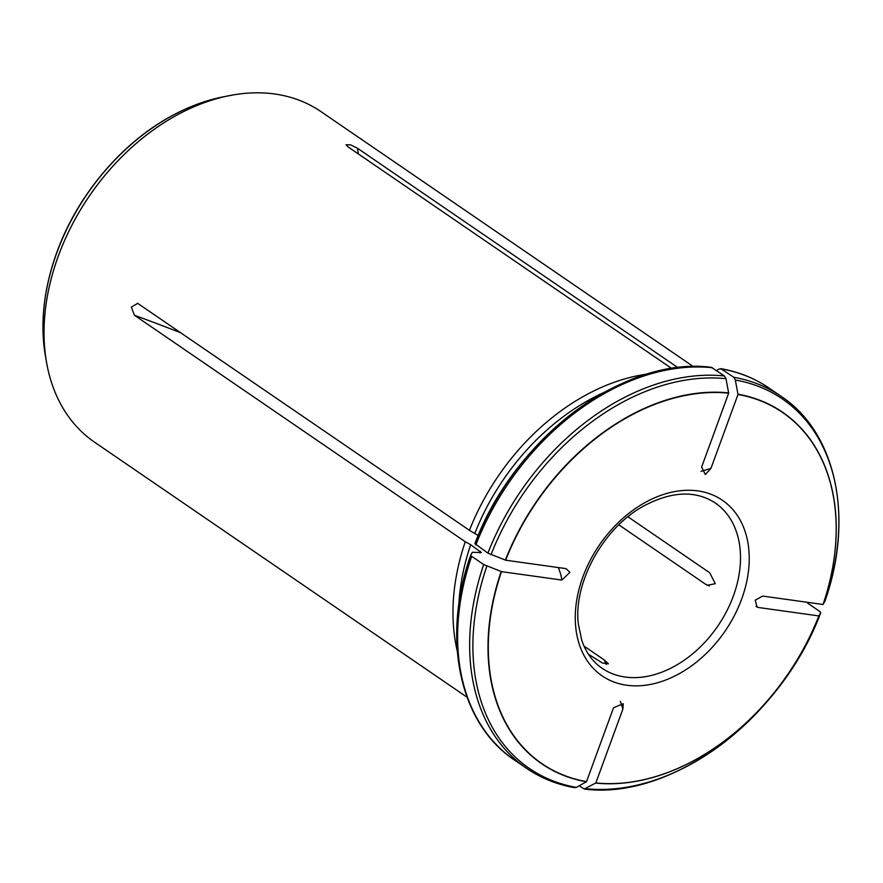 <?xml version="1.0" encoding="UTF-8"?>
<svg xmlns="http://www.w3.org/2000/svg" width="883" height="883" viewBox="0 0 883 883"><rect width="100%" height="100%" fill="white"/><g stroke="black" fill="none" stroke-linecap="round" stroke-linejoin="round"><path stroke-width="1.32" d="M458.807 604.8A198.454 142.031 -55.6 0 1 470.694 544.712L465.253 541.743L134.47 315.275L131.324 307.085L137.781 303.333M457.306 651.235A200.342 143.377 -55.6 0 1 465.253 541.743M501.478 571.632A212.847 152.329 124.4 0 0 586.5 781.643L613.542 707.758L623.243 703.696L622.879 709.06L595.837 782.945A212.847 152.329 124.4 0 0 818.839 615.926L758.475 607.504L757.161 607.151L755.197 600.186L762.658 596.069L823.022 604.491A212.847 152.329 124.4 0 0 738 394.48L710.958 468.365L705.34 474.535L701.621 467.063L728.663 393.178A212.847 152.329 124.4 0 0 505.661 560.197L566.025 568.63L569.932 572.35L561.842 580.054L501.478 571.632L483.718 564.568L471.677 556.323L470.727 555.076L472.361 552.294L481.356 552.559L470.694 544.712M595.837 782.945L584.292 789.027L579.149 785.837M818.839 615.926L820.737 612.681L819.777 611.466L807.735 603.232M586.5 781.643L576.433 787.393L573.895 787.338M606.268 664.502A494.579 325.408 -82.1 0 0 604.303 659.987L608.409 663.817L602.416 663.001L588.409 654.193M604.303 659.987L584.016 646.091M738 394.48L735.329 380.01L733.773 377.273L720.826 368.664M823.022 604.491L824.932 601.235C854.247 518.321 836.51 432.88 781.157 396.335L769.115 388.09A225.375 161.302 -55.6 0 0 721.731 369.028L719.204 368.973L716.477 370.529M627.923 516.776L709.689 572.758L715.307 583.674L707.438 585.274L705.506 584.182L618.828 524.833M728.663 393.178L725.992 378.708L724.435 375.97L711.345 367.339M505.661 560.197L487.902 553.133L474.911 543.652A223.907 160.253 -55.6 0 1 699.369 366.975M711.334 367.328C623.917 355.783 513.895 438.443 474.888 543.685L474.911 543.652M677.945 367.648L357.472 148.245L350.573 144.834L346.059 144.757L348.134 146.942L671.742 368.498M693.387 366.588L320.926 111.589A200.342 143.377 124.4 0 0 233.907 94.801A200.342 143.377 124.4 0 0 58.333 256.037A200.342 143.377 124.4 0 0 56.313 261.765A200.342 143.377 124.4 0 0 47.45 367.14A200.342 143.377 124.4 0 0 94.58 442.206L467.03 697.195M478.211 535.551L469.436 530.319L137.439 303.189M469.436 530.319A200.342 143.377 -55.6 0 1 647.007 374.138M474.877 533.277A198.454 142.031 -55.6 0 1 604.27 392.339M483.718 564.568A225.375 161.302 124.4 0 0 526.511 768.276L514.48 760.031C459.127 723.486 441.39 638.045 470.705 555.131L470.727 555.076M479.966 552.89A198.454 142.031 -55.6 0 1 480.462 551.389M514.48 760.031A225.375 161.302 -55.6 0 1 471.677 556.323M585.771 788.696A223.907 160.253 124.4 0 0 820.726 612.714C781.742 717.923 671.72 800.583 584.303 789.038M501.191 571.522A213.068 152.494 124.4 0 0 586.301 781.764M486.853 566.113A223.907 160.253 124.4 0 0 576.433 787.393M622.879 709.06A494.579 325.408 -82.1 0 0 620.341 701.378M824.91 601.29A223.907 160.253 124.4 0 0 735.329 380.01M781.157 396.335A225.375 161.302 124.4 0 0 733.773 377.273M595.639 783.066A213.068 152.494 124.4 0 0 818.883 615.859M758.475 607.504A494.579 115.872 -159.9 0 1 755.991 606.444M709.347 585.937A494.579 115.872 -159.9 0 1 705.506 584.182M475.86 544.888A225.375 161.302 -55.6 0 1 712.393 367.725M725.992 378.708A223.907 160.253 124.4 0 0 491.036 554.69M724.435 375.97A225.375 161.302 124.4 0 0 487.902 553.133M823.066 604.436A213.068 152.494 124.4 0 0 737.945 394.193M710.958 468.365A494.579 325.408 97.9 0 1 700.992 471.312M358.355 153.94A494.579 325.408 97.9 0 1 357.472 148.245M733.354 596.025A100.165 71.689 124.4 0 0 715.23 502.935C695.418 490.109 671.433 491.213 643.277 506.235C603.1 528.144 573.089 583.144 578.376 624.226L581.754 640.252C585.915 652.482 592.681 661.808 602.051 668.243A100.165 71.689 124.4 0 0 733.354 596.025M741.632 599.138A106.424 76.17 124.4 0 0 653.354 498.376A106.424 76.17 124.4 0 0 591.765 666.676A106.424 76.17 124.4 0 0 741.632 599.138M728.607 392.88A213.068 152.494 124.4 0 0 505.374 560.098M46.965 364.701A200.286 143.344 -55.6 0 1 46.512 362.196A200.286 143.344 -55.6 0 1 58.322 256.015A200.286 143.344 -55.6 0 1 228.951 95.717A200.286 143.344 -55.6 0 1 231.456 95.232M47.45 367.14L45.375 355.717A194.459 139.172 -55.6 0 1 56.854 252.637A194.459 139.172 -55.6 0 1 222.505 96.998L233.907 94.801M561.842 580.054A494.579 115.872 20.1 0 0 558.299 567.548M181.192 332.968A494.579 115.872 20.1 0 0 134.47 315.275M769.115 388.09C754.744 378.288 738.652 371.809 720.837 368.652M526.511 768.276C540.882 778.078 556.974 784.557 574.8 787.713M222.505 96.998C205.055 100.519 187.748 107.031 170.574 116.512C120.839 143.686 77.174 195.871 56.821 252.35C43.753 288.598 39.934 323.046 45.375 355.717"/></g></svg>

